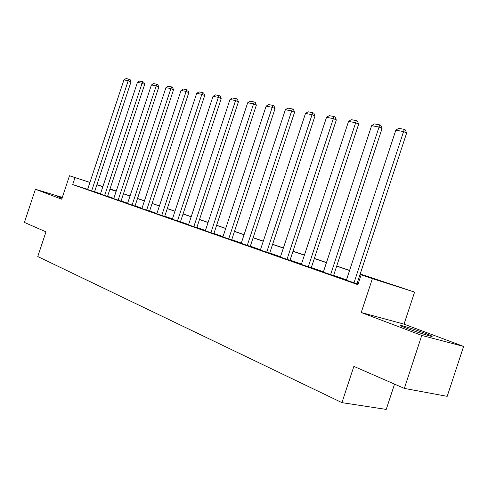<?xml version="1.0" encoding="UTF-8"?>
<svg xmlns="http://www.w3.org/2000/svg" width="488" height="488" viewBox="0 0 488 488"><rect width="100%" height="100%" fill="white"/><g stroke="black" fill="none" stroke-linecap="round" stroke-linejoin="round"><path stroke-width="0.73" d="M425.011 333.249C414.8 329.51 406.925 326.942 401.386 325.545C398.903 325.081 400.837 326.057 407.181 328.485C417.38 332.236 425.347 334.841 431.075 336.305C433.655 336.781 431.636 335.762 425.011 333.249M62.19 197.768L57.346 196.444L62.013 198.317M360.199 273.981L414.587 292.105L372.381 278.63L361.144 274.811L378.883 280.478L360.15 274.122M404.04 324.148L361.218 312.521L421.76 335.427L404.332 388.405L447.191 396.341L463.6 346.419L404.04 324.148L414.587 292.105M394.542 384.123L386.221 409.414L341.929 402.63L37.765 256.548L45.97 231.843L24.4 222.424L35.417 189.252L61.714 199.202L69.503 175.735L89.951 182.384M110.013 188.905L116.266 191.009L109.995 188.972M421.76 335.427L463.6 346.419M62.312 197.396L35.417 189.252M87.651 189.314L72.694 184.562L357.899 284.663L361.144 274.811M358.131 283.955L357.039 283.571M346.48 279.874L333.639 275.378M323.428 271.798L311.338 267.564M301.456 264.106L290.067 260.116M280.49 256.767L269.748 253.004M260.464 249.752L250.326 246.202M241.316 243.048L231.733 239.693M222.986 236.631L213.927 233.459M205.43 230.482L196.859 227.481M188.588 224.584L180.475 221.741M172.429 218.929L164.743 216.233M156.91 213.494L149.621 210.938M141.99 208.266L135.078 205.844M127.636 203.24L121.079 200.946M113.82 198.403L107.592 196.219M100.504 193.742L94.587 191.668M87.181 189.362L94.94 191.985L94.532 191.845L130.991 81.917L128.21 80.697L123.94 79.91L87.584 189.503L87.181 189.362M100.424 193.992L107.531 196.402M113.734 198.659L121.018 201.129M127.551 203.502L135.017 206.034M141.904 208.529L149.56 211.127M164.676 216.446L204.685 95.599L201.855 94.306L196.694 93.354L156.819 213.774L156.331 213.604L164.682 216.428M172.343 219.197L180.926 222.119L180.414 221.942L221.21 98.668L218.368 97.356L213.006 96.368L172.337 219.216M196.786 227.701L238.418 101.864L235.57 100.534L229.982 99.503L188.49 224.883L187.965 224.694L196.792 227.683M205.332 230.763L213.86 233.661M231.66 239.925L275.049 108.665L272.2 107.299L266.119 106.177L222.882 236.936L222.308 236.735L231.666 239.901M241.218 243.341L250.252 246.416M260.366 250.051L269.675 253.223M289.982 260.366L336.305 120.042L333.469 118.621L326.521 117.34L280.38 257.097L279.722 256.865L289.988 260.342M301.352 264.417L311.265 267.796M323.318 272.121L333.56 275.61M346.37 280.197L356.96 283.809M361.218 312.521L372.381 278.63M72.694 184.562L75.006 177.608L69.503 175.735M404.332 388.405L353.873 366.36L341.929 402.63M102.852 186.654L100.058 185.745L102.846 186.691M109.953 189.1L116.199 191.223M123.482 193.693L130.064 195.926M137.531 198.457L144.46 200.806M152.122 203.404L159.43 205.881M167.286 208.553L175.003 211.164M183.073 213.903L191.211 216.666M199.507 219.478L208.101 222.394M216.629 225.285L225.718 228.366M234.496 231.343L244.104 234.606M253.144 237.668L263.313 241.121M272.627 244.281L283.406 247.934M293.014 251.192L304.439 255.071M314.351 258.433L326.478 262.544M336.72 266.021L349.603 270.389M96.917 184.647L102.877 186.587M89.926 182.451L75.006 177.608M349.56 270.529L336.677 266.155M326.435 262.678L314.309 258.567M304.39 255.2L292.971 251.32M283.363 248.063L272.585 244.409M263.27 241.243L253.101 237.796M244.061 234.728L234.454 231.464M225.676 228.488L216.593 225.407M208.065 222.51L199.47 219.594M191.174 216.776L183.037 214.019M174.96 211.28L167.25 208.663M159.393 205.997L152.085 203.514M144.424 200.916L137.494 198.561M130.028 196.03L123.446 193.797M116.162 191.326L109.916 189.204M102.809 186.794L96.874 184.781M91.646 190.93L128.21 80.697L129.003 79.129L130.113 79.617L130.991 81.917M123.94 79.91L126.014 78.586L129.003 79.129M100.418 194.004L137.427 82.405L141.856 83.222L144.649 84.448L143.759 82.112L142.642 81.618L104.633 195.481M107.525 196.414L144.649 84.448M137.427 82.405L139.537 81.051L142.642 81.618M113.728 198.671L151.414 84.985L156.014 85.833L158.82 87.084L157.911 84.698L156.788 84.198L118.102 200.202M121.012 201.141L158.82 87.084M151.414 84.985L153.567 83.613L156.788 84.198M127.545 203.514L165.938 87.669L170.709 88.554L173.527 89.81L172.599 87.382L171.471 86.876L132.083 205.106M135.011 206.046L173.527 89.81M165.938 87.669L168.128 86.266L171.471 86.876M141.898 208.547L181.017 90.457L185.977 91.372L188.807 92.653L187.856 90.176L186.727 89.658L146.613 210.2M149.554 211.145L188.807 92.653M181.017 90.457L183.256 89.029L186.727 89.658M161.723 215.495L201.855 94.306L202.587 92.555L203.722 93.074L204.685 95.599M196.694 93.354L198.976 91.897L202.587 92.555M177.443 221.009L218.368 97.356L219.088 95.563L220.228 96.093L221.21 98.668M213.006 96.368L215.33 94.879L219.088 95.563M193.809 226.743L235.57 100.534L236.271 98.698L237.412 99.235L238.418 101.864M229.982 99.503L232.355 97.984L236.271 98.698M205.326 230.781L247.672 102.773L253.498 103.846L256.346 105.194L255.316 102.511L254.181 101.968L210.871 232.727M213.854 233.685L256.346 105.194M247.672 102.773L250.094 101.223L254.181 101.968M228.671 238.968L272.853 105.371L273.994 105.92L275.049 108.665M266.119 106.177L268.595 104.597L272.853 105.371M241.212 243.366L285.37 109.733L291.72 110.91L294.569 112.289L293.489 109.489L292.355 108.934L247.251 245.482M250.246 246.44L294.569 112.289M285.37 109.733L287.902 108.123L292.355 108.934M260.354 250.076L305.488 113.454L312.125 114.68L314.967 116.077L313.863 113.21L312.729 112.649L266.674 252.29M269.669 253.248L314.967 116.077M305.488 113.454L308.074 111.801L312.729 112.649M286.993 259.415L334.042 116.534L335.171 117.108L336.305 120.042M326.521 117.34L329.174 115.65L334.042 116.534M301.34 264.441L348.542 121.408L355.825 122.75L358.643 124.19L357.484 121.189L356.356 120.609L308.27 266.875M311.252 267.82L358.643 124.19M348.542 121.408L351.256 119.676L356.356 120.609M323.312 272.145L371.624 125.672L379.255 127.081L382.055 128.539L380.866 125.465L379.749 124.879L330.577 274.695M333.548 275.641L382.055 128.539M371.624 125.672L374.4 123.903L379.749 124.879M346.358 280.228L395.835 130.143L403.85 131.626L406.626 133.102L405.406 129.948L404.296 129.357L353.989 282.9M356.948 283.839L406.626 133.102M395.835 130.143L398.684 128.332L404.296 129.357"/></g></svg>
